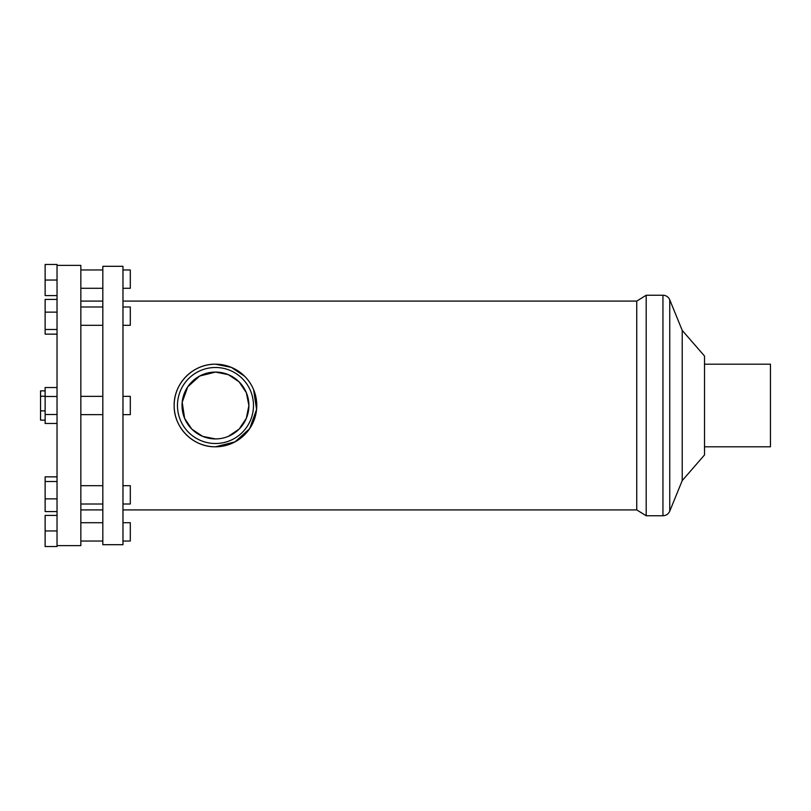 <?xml version="1.0" encoding="UTF-8"?>
<svg xmlns="http://www.w3.org/2000/svg" width="811" height="811" viewBox="0 0 811 811"><rect width="100%" height="100%" fill="white"/><g stroke="black" fill="none" stroke-linecap="round" stroke-linejoin="round"><path stroke-width="1.22" d="M215.473 443.505A38.005 38.005 0 0 1 177.467 405.5A38.005 38.005 0 0 1 215.473 367.495A38.005 38.005 0 0 1 253.478 405.5A38.005 38.005 0 0 1 215.473 443.505M215.473 438.923A33.423 33.423 0 0 1 182.039 405.5A33.423 33.423 0 0 1 215.473 372.077A33.423 33.423 0 0 1 248.896 405.5A33.423 33.423 0 0 1 215.473 438.923L202.638 436.369L191.832 429.141L184.604 418.334L182.201 402.286L187.746 386.817L199.628 376.061L215.473 372.077L228.307 374.631L239.103 381.859L246.331 392.666L248.896 405.5L246.331 418.334L239.103 429.141L228.307 436.369M244.679 376.294L231.358 367.373L215.473 364.2C193.221 363.784 173.757 383.218 174.162 405.5C173.757 427.782 193.221 447.216 215.473 446.8A41.3 41.3 0 0 1 174.162 405.5A41.3 41.3 0 0 1 215.473 364.2A41.3 41.3 0 0 1 256.773 405.5A41.3 41.3 0 0 1 215.473 446.8L235.058 441.863L249.707 428.603L256.58 409.494L253.6 389.615M122.968 306.984L130.297 306.984L130.297 325.302L122.968 325.302M80.847 306.984L102.825 306.984M122.968 269.972L130.297 269.972L130.297 288.29L122.968 288.29M80.847 269.972L102.825 269.972M122.968 522.71L130.297 522.71L130.297 541.028L122.968 541.028M80.847 522.71L102.825 522.71M122.968 485.698L130.297 485.698L130.297 504.016L122.968 504.016M80.847 485.698L102.825 485.698M122.968 396.346L130.297 396.346L130.297 414.654L122.968 414.654M80.847 396.346L102.825 396.346M80.847 301.094L102.825 301.094M102.825 544.698L102.825 266.302L122.968 266.302L122.968 544.698L102.825 544.698M662.952 295.245L662.952 515.755L646.195 515.755L636.747 509.906L636.747 301.094L646.195 295.245L662.952 295.245A7.329 7.329 0 0 1 669.744 299.806L682.223 330.401L704.516 356.049L704.516 454.951L682.223 480.599L682.223 330.401M646.195 515.755L646.195 295.245M704.516 364.2L770.45 364.2L770.45 446.8L704.516 446.8M57.034 265.379L80.847 265.379L80.847 545.621L57.034 545.621M57.034 295.599L45.132 295.599L45.132 264.467L57.034 264.467L57.034 546.533L45.132 546.533L45.132 530.962L57.034 530.962M122.968 301.094L636.747 301.094M57.034 414.492L45.132 414.492L45.132 423.474L57.034 423.474M45.132 414.492L45.132 396.508L57.034 396.508M45.132 396.508L45.132 387.526L57.034 387.526M57.034 498.866L45.132 498.866L45.132 511.579L57.034 511.579M45.132 498.866L45.132 481.511L57.034 481.511M45.132 481.511L45.132 476.858L57.034 476.858M45.132 530.962L45.132 515.401L57.034 515.401M45.132 280.038L57.034 280.038M57.034 334.142L45.132 334.142L45.132 329.489L57.034 329.489M45.132 329.489L45.132 312.134L57.034 312.134M45.132 312.134L45.132 299.421L57.034 299.421M45.132 420.139L40.55 420.139L40.55 390.861L45.132 390.861M40.55 410.873L45.132 410.873M40.55 396.234L45.132 396.234M662.952 515.755C666.135 515.603 668.396 514.083 669.744 511.194L669.744 299.806M102.825 325.302L80.847 325.302M102.825 288.29L80.847 288.29M102.825 541.028L80.847 541.028M102.825 504.016L80.847 504.016M102.825 414.654L80.847 414.654M102.825 509.906L80.847 509.906M682.223 480.599L669.744 511.194M636.747 509.906L122.968 509.906"/></g></svg>
